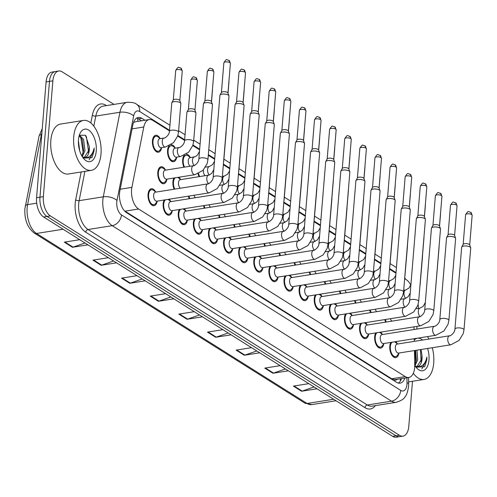 <?xml version="1.0" encoding="UTF-8"?>
<svg xmlns="http://www.w3.org/2000/svg" width="497" height="497" viewBox="0 0 497 497"><rect width="100%" height="100%" fill="white"/><g stroke="black" fill="none" stroke-linecap="round" stroke-linejoin="round"><path stroke-width="0.75" d="M176.665 157.412A8.592 4.541 -99 0 1 173.546 161.73A8.592 4.541 -99 0 1 167.564 150.33A8.592 4.541 -99 0 1 169.03 145.913M171.111 144.726A8.592 4.541 -99 0 1 175.155 147.895M183.921 167.216A8.592 4.541 -99 0 1 182.672 159.823A8.592 4.541 -99 0 1 184.138 155.406M186.22 154.219A8.592 4.541 -99 0 1 190.264 157.387M161.556 147.913A8.592 4.541 -99 0 1 158.437 152.231A8.592 4.541 -99 0 1 152.455 140.831A8.592 4.541 -99 0 1 155.741 135.259A8.592 4.541 -99 0 1 160.046 138.402M174.167 189.208A8.592 4.541 -99 0 1 172.919 181.815A8.592 4.541 -99 0 1 173.975 178.007M178.877 177.23A8.592 4.541 -99 0 1 180.51 179.38M166.911 179.398A8.592 4.541 -99 0 1 163.793 183.722A8.592 4.541 -99 0 1 157.81 172.322A8.592 4.541 -99 0 1 161.096 166.743A8.592 4.541 -99 0 1 165.402 169.887M172.273 210.89A8.592 4.541 -99 0 1 169.148 215.207A8.592 4.541 -99 0 1 163.165 203.807A8.592 4.541 -99 0 1 164.221 199.999M169.123 199.222A8.592 4.541 -99 0 1 170.757 201.372M187.381 220.382A8.592 4.541 -99 0 1 184.257 224.7A8.592 4.541 -99 0 1 178.274 213.3A8.592 4.541 -99 0 1 179.33 209.492M184.232 208.715A8.592 4.541 -99 0 1 185.866 210.865M202.49 229.875A8.592 4.541 -99 0 1 199.365 234.193A8.592 4.541 -99 0 1 193.383 222.793A8.592 4.541 -99 0 1 194.439 218.991M199.34 218.208A8.592 4.541 -99 0 1 200.974 220.357M217.599 239.368A8.592 4.541 -99 0 1 214.474 243.685A8.592 4.541 -99 0 1 208.492 232.285A8.592 4.541 -99 0 1 209.548 228.483M214.449 227.707A8.592 4.541 -99 0 1 216.083 229.856M232.708 248.867A8.592 4.541 -99 0 1 229.583 253.184A8.592 4.541 -99 0 1 223.6 241.784A8.592 4.541 -99 0 1 224.656 237.976M229.558 237.199A8.592 4.541 -99 0 1 231.192 239.349M247.817 258.359A8.592 4.541 -99 0 1 244.692 262.677A8.592 4.541 -99 0 1 238.709 251.277A8.592 4.541 -99 0 1 239.765 247.469M244.667 246.692A8.592 4.541 -99 0 1 246.301 248.842M262.925 267.852A8.592 4.541 -99 0 1 259.801 272.17A8.592 4.541 -99 0 1 253.818 260.77A8.592 4.541 -99 0 1 254.874 256.968M259.776 256.185A8.592 4.541 -99 0 1 261.41 258.334M278.034 277.345A8.592 4.541 -99 0 1 274.909 281.662A8.592 4.541 -99 0 1 268.927 270.262A8.592 4.541 -99 0 1 269.983 266.46M274.884 265.684A8.592 4.541 -99 0 1 276.518 267.833M293.143 286.837A8.592 4.541 -99 0 1 290.018 291.161A8.592 4.541 -99 0 1 284.035 279.761A8.592 4.541 -99 0 1 285.092 275.953M289.993 275.176A8.592 4.541 -99 0 1 291.627 277.326M308.252 296.336A8.592 4.541 -99 0 1 305.127 300.654A8.592 4.541 -99 0 1 299.144 289.254A8.592 4.541 -99 0 1 300.2 285.446M305.102 284.669A8.592 4.541 -99 0 1 306.736 286.819M323.361 305.829A8.592 4.541 -99 0 1 320.236 310.147A8.592 4.541 -99 0 1 314.253 298.747A8.592 4.541 -99 0 1 315.309 294.945M320.211 294.162A8.592 4.541 -99 0 1 321.845 296.311M338.469 315.322A8.592 4.541 -99 0 1 335.345 319.639A8.592 4.541 -99 0 1 329.362 308.239A8.592 4.541 -99 0 1 330.418 304.437M335.32 303.661A8.592 4.541 -99 0 1 336.954 305.81M353.578 324.814A8.592 4.541 -99 0 1 350.453 329.138A8.592 4.541 -99 0 1 344.471 317.738A8.592 4.541 -99 0 1 345.527 313.93M350.428 313.153A8.592 4.541 -99 0 1 352.062 315.303M368.687 334.313A8.592 4.541 -99 0 1 365.562 338.631A8.592 4.541 -99 0 1 359.579 327.231A8.592 4.541 -99 0 1 360.636 323.423M365.537 322.646A8.592 4.541 -99 0 1 367.171 324.796M383.796 343.806A8.592 4.541 -99 0 1 380.671 348.124A8.592 4.541 -99 0 1 374.688 336.724A8.592 4.541 -99 0 1 375.744 332.922M380.646 332.139A8.592 4.541 -99 0 1 382.286 334.288M398.905 353.299A8.592 4.541 -99 0 1 395.78 357.616A8.592 4.541 -99 0 1 389.797 346.216A8.592 4.541 -99 0 1 390.853 342.414M395.755 341.638A8.592 4.541 -99 0 1 397.395 343.787M157.164 201.391A8.592 4.541 -99 0 1 154.039 205.708A8.592 4.541 -99 0 1 148.056 194.308A8.592 4.541 -99 0 1 151.343 188.736A8.592 4.541 -99 0 1 155.648 191.879M169.477 130.885L152.803 120.411A15.165 8.014 81 0 0 149.268 119.56A15.165 8.014 81 0 0 143.788 127.015L131.898 187.369A15.165 8.014 81 0 0 131.568 189.742A15.165 8.014 81 0 0 138.595 209.007L405.303 376.608A15.165 8.014 81 0 0 408.845 377.465A15.165 8.014 81 0 0 414.728 365.096L414.455 350.559M408.845 377.465L395.283 379.615A15.165 8.014 -99 0 1 394.761 379.665L394.904 379.758A5.057 2.671 81 0 0 397.19 379.31M149.268 119.56L135.675 121.715L133.761 122.442M138.595 209.007L125.002 211.163L391.717 378.764L394.761 379.665M410.771 285.129A15.165 8.014 81 0 0 406.341 279.73L404.72 278.711M395.966 273.213L389.611 269.219M380.857 263.714L374.502 259.72M365.749 254.222L359.393 250.227M350.64 244.729L344.284 240.734M335.531 235.236L329.176 231.242M320.422 225.737L314.067 221.743M305.313 216.245L298.958 212.25M290.205 206.752L283.849 202.757M275.096 197.259L268.74 193.265M259.987 187.76L253.632 183.766M244.878 178.268L238.523 174.273M229.769 168.775L223.414 164.78M214.661 159.282L208.305 155.288M199.62 149.833L192.793 145.534M184.586 140.384L177.684 136.041M414.281 341.377L414.231 338.699M414.057 329.517L414.007 326.846M199.03 176.708A8.592 4.541 -99 0 1 198.079 173.745M189.276 198.701A8.592 4.541 -99 0 1 188.419 196.16M204.385 208.2A8.592 4.541 -99 0 1 203.528 205.652M219.494 217.692A8.592 4.541 -99 0 1 218.637 215.145M234.603 227.185A8.592 4.541 -99 0 1 233.745 224.638M249.711 236.678A8.592 4.541 -99 0 1 248.854 234.137M264.82 246.177A8.592 4.541 -99 0 1 263.963 243.629M279.929 255.669A8.592 4.541 -99 0 1 279.072 253.122M295.038 265.162A8.592 4.541 -99 0 1 294.181 262.615M310.147 274.655A8.592 4.541 -99 0 1 309.289 272.114M325.255 284.154A8.592 4.541 -99 0 1 324.398 281.606M340.364 293.646A8.592 4.541 -99 0 1 339.507 291.099M355.473 303.139A8.592 4.541 -99 0 1 354.616 300.592M370.582 312.632A8.592 4.541 -99 0 1 369.725 310.091M385.691 322.131A8.592 4.541 -99 0 1 384.833 319.583M412.504 381.274L408.801 426.296A15.165 8.014 -99 0 1 402.999 436.13L399.607 436.67A15.165 8.014 -99 0 1 396.066 435.813L46.979 216.456A15.165 8.014 -99 0 1 39.959 197.191L49.483 81.384A15.165 8.014 -99 0 1 55.285 71.549A15.165 8.014 -99 0 0 49.483 81.384L39.959 197.191A15.165 8.014 -99 0 0 46.979 216.456L396.066 435.813A15.165 8.014 -99 0 0 399.607 436.67L396.215 437.211A15.165 8.014 -99 0 1 392.673 436.354L43.593 216.99A15.165 8.014 -99 0 1 36.567 197.731L46.091 81.924A15.165 8.014 -99 0 1 51.893 72.09L58.677 71.015A15.165 8.014 -99 0 1 62.212 71.866L113.993 104.401M314.054 386.946L302.17 391.096A4.044 3.119 122.1 0 1 301.573 391.245L316.993 388.797M308.811 383.653L293.392 386.107L301.573 391.245M285.415 368.954L273.53 373.098A4.044 3.119 122.1 0 1 272.94 373.253L288.359 370.805M280.178 365.662L264.758 368.109L272.94 373.253M256.781 350.957L244.897 355.106A4.044 3.119 122.1 0 1 244.3 355.256L259.726 352.808M251.544 347.664L236.118 350.118L244.3 355.256M228.142 332.965L216.257 337.109A4.044 3.119 122.1 0 1 215.667 337.264L231.086 334.816M222.904 329.673L207.485 332.12L215.667 337.264M84.962 242.99L73.078 247.139A4.044 3.119 122.1 0 1 72.487 247.289L87.907 244.841M79.725 239.697L64.306 242.151L72.487 247.289M113.602 260.987L101.717 265.131A4.044 3.119 122.1 0 1 101.121 265.286L116.546 262.838M108.365 257.695L92.939 260.142L101.121 265.286M142.235 278.979L130.351 283.128A4.044 3.119 122.1 0 1 129.76 283.278L145.18 280.83M136.998 275.686L121.579 278.14L129.76 283.278M170.869 296.976L158.99 301.12A4.044 3.119 122.1 0 1 158.394 301.275L173.813 298.827M165.631 293.684L150.212 296.131L158.394 301.275M199.508 314.968L187.624 319.117A4.044 3.119 122.1 0 1 187.027 319.267L202.453 316.819M194.271 311.675L178.845 314.129L187.027 319.267M144.919 120.249L141.869 118.329A15.165 8.014 81 0 0 138.334 117.472A15.165 8.014 81 0 0 132.854 124.933L119.833 191.016A15.165 8.014 81 0 0 119.51 193.389A15.165 8.014 81 0 0 126.53 212.654L396.525 382.311A15.165 8.014 81 0 0 400.06 383.168A15.165 8.014 81 0 0 404.893 378.093M402.999 436.13A15.165 8.014 -99 0 1 399.458 435.279L50.371 215.915A15.165 8.014 -99 0 1 43.351 196.65L52.875 80.849A15.165 8.014 -99 0 1 58.677 71.015M417.014 326.367L416.79 329.082M418.107 304.456A15.165 8.014 -99 0 1 418.406 308.382M401.501 378.627A15.165 8.014 -99 0 1 398.308 383.088M136.694 118.093A15.165 8.014 -99 0 1 138.477 118.864L141.533 120.783M222.252 177.982L221.451 181.815L217.307 188.525L209.181 192.861L156.797 201.179A4.548 2.404 -99 0 1 153.629 195.141A4.548 2.404 -99 0 1 155.368 192.19L207.752 183.878C207.553 184.685 213.033 181.542 213.182 177.236A4.548 1.621 4.7 0 1 216.499 175.957A4.548 1.621 4.7 0 1 221.532 177A4.548 1.621 4.7 0 1 221.681 177.1A4.548 1.621 4.7 0 1 222.252 177.982L228.987 96.07A4.548 1.621 4.7 0 0 228.949 95.809A4.548 1.621 4.7 0 0 228.266 95.095A4.548 1.621 4.7 0 0 221.997 94.157A4.548 1.621 4.7 0 0 219.997 95.076A4.548 1.621 4.7 0 0 219.916 95.325L213.182 177.236M157.381 201.086L155.592 203.553A7.579 4.007 -99 0 1 153.884 204.714A7.579 4.007 -99 0 1 148.603 194.656A7.579 4.007 -99 0 1 151.504 189.736A7.579 4.007 -99 0 1 153.486 190.308L155.959 192.097M221.407 92.604A3.286 1.168 4.7 0 1 221.463 92.423A3.286 1.168 4.7 0 1 222.911 91.759A3.286 1.168 4.7 0 1 227.44 92.436A3.286 1.168 4.7 0 1 227.93 92.951L228.949 95.809M194.861 174.689L166.551 179.187A4.548 2.404 -99 0 1 163.383 173.155A4.548 2.404 -99 0 1 165.122 170.204L193.432 165.706C193.234 166.514 198.713 163.376 198.862 159.065A4.548 1.621 4.7 0 1 200.943 157.897A4.548 1.621 4.7 0 1 207.361 158.928A4.548 1.621 4.7 0 1 207.932 159.81L207.131 163.643L202.987 170.353L194.861 174.689A4.548 2.404 -99 0 1 193.954 174.522A4.548 2.404 -99 0 1 191.693 168.657A4.548 2.404 -99 0 1 193.432 165.706M198.862 159.065L203.397 103.892A4.548 1.621 4.7 0 1 203.478 103.643A4.548 1.621 4.7 0 1 205.478 102.724A4.548 1.621 4.7 0 1 212.43 104.376A4.548 1.621 4.7 0 1 212.468 104.637L207.932 159.81M167.135 179.094L165.346 181.56A7.579 4.007 -99 0 1 163.631 182.722A7.579 4.007 -99 0 1 158.357 172.664A7.579 4.007 -99 0 1 161.258 167.744A7.579 4.007 -99 0 1 163.24 168.315L165.712 170.111M204.888 101.171A3.286 1.168 4.7 0 1 204.944 100.99A3.286 1.168 4.7 0 1 206.392 100.326A3.286 1.168 4.7 0 1 210.921 101.003A3.286 1.168 4.7 0 1 211.411 101.525L212.43 104.376M165.433 147.031L161.19 147.702A4.548 2.404 -99 0 1 158.027 141.664A4.548 2.404 -99 0 1 159.767 138.719L164.004 138.042C163.805 138.849 169.284 135.712 169.434 131.401A4.548 1.621 4.7 0 1 171.515 130.233A4.548 1.621 4.7 0 1 177.926 131.27A4.548 1.621 4.7 0 1 178.504 132.146L177.702 135.979L173.559 142.689L165.433 147.031A4.548 2.404 -99 0 1 164.526 146.863A4.548 2.404 -99 0 1 162.264 140.993A4.548 2.404 -99 0 1 164.004 138.042M169.434 131.401L171.782 102.873A4.548 1.621 4.7 0 1 171.856 102.624A4.548 1.621 4.7 0 1 173.857 101.705A4.548 1.621 4.7 0 1 180.809 103.357A4.548 1.621 4.7 0 1 180.846 103.618L178.504 132.146M161.78 147.609L159.984 150.075A7.579 4.007 -99 0 1 158.276 151.237A7.579 4.007 -99 0 1 152.995 141.179A7.579 4.007 -99 0 1 155.896 136.259A7.579 4.007 -99 0 1 157.884 136.83L160.351 138.62M173.273 100.152A3.286 1.168 4.7 0 1 173.329 99.972A3.286 1.168 4.7 0 1 174.77 99.307A3.286 1.168 4.7 0 1 179.299 99.984A3.286 1.168 4.7 0 1 179.796 100.506L180.809 103.357M237.361 187.475L236.56 191.308L232.416 198.017L224.29 202.354L171.906 210.672A4.548 2.404 -99 0 1 168.738 204.64A4.548 2.404 -99 0 1 170.477 201.689L222.861 193.37C222.662 194.178 228.142 191.041 228.291 186.729A4.548 1.621 4.7 0 1 231.608 185.449A4.548 1.621 4.7 0 1 236.64 186.499A4.548 1.621 4.7 0 1 236.789 186.592A4.548 1.621 4.7 0 1 237.361 187.475L244.095 105.563A4.548 1.621 4.7 0 0 244.058 105.302A4.548 1.621 4.7 0 0 243.375 104.587A4.548 1.621 4.7 0 0 237.106 103.649A4.548 1.621 4.7 0 0 235.106 104.569A4.548 1.621 4.7 0 0 235.025 104.817L228.291 186.729M172.49 210.579L170.701 213.045A7.579 4.007 -99 0 1 168.992 214.207A7.579 4.007 -99 0 1 163.712 204.149A7.579 4.007 -99 0 1 165.426 199.806M236.516 102.096A3.286 1.168 4.7 0 1 236.572 101.916A3.286 1.168 4.7 0 1 238.02 101.251A3.286 1.168 4.7 0 1 242.548 101.928A3.286 1.168 4.7 0 1 243.039 102.45L244.058 105.302M167.918 199.415A7.579 4.007 -99 0 1 168.595 199.8L171.067 201.596M252.47 196.967L251.668 200.8L247.525 207.51L239.399 211.852L187.015 220.165A4.548 2.404 -99 0 1 183.847 214.132A4.548 2.404 -99 0 1 185.586 211.182L237.97 202.863C237.771 203.671 243.25 200.533 243.4 196.222A4.548 1.621 4.7 0 1 246.717 194.942A4.548 1.621 4.7 0 1 251.749 195.992A4.548 1.621 4.7 0 1 251.898 196.091A4.548 1.621 4.7 0 1 252.47 196.967L259.204 115.062A4.548 1.621 4.7 0 0 259.167 114.801A4.548 1.621 4.7 0 0 258.483 114.08A4.548 1.621 4.7 0 0 252.215 113.142A4.548 1.621 4.7 0 0 250.215 114.061A4.548 1.621 4.7 0 0 250.134 114.316L243.4 196.222M187.599 220.072L185.81 222.544A7.579 4.007 -99 0 1 184.101 223.7A7.579 4.007 -99 0 1 178.821 213.642A7.579 4.007 -99 0 1 180.535 209.305M251.625 111.595A3.286 1.168 4.7 0 1 251.681 111.409A3.286 1.168 4.7 0 1 253.128 110.75A3.286 1.168 4.7 0 1 257.657 111.427A3.286 1.168 4.7 0 1 258.148 111.943L259.167 114.801M183.026 208.908A7.579 4.007 -99 0 1 183.704 209.299L186.176 211.088M267.579 206.466L266.777 210.293L262.633 217.003L254.507 221.345L202.124 229.664A4.548 2.404 -99 0 1 198.955 223.625A4.548 2.404 -99 0 1 200.695 220.674L253.079 212.356C252.88 213.163 258.359 210.026 258.508 205.721A4.548 1.621 4.7 0 1 261.826 204.441A4.548 1.621 4.7 0 1 266.858 205.485A4.548 1.621 4.7 0 1 267.007 205.584A4.548 1.621 4.7 0 1 267.579 206.466L274.313 124.554A4.548 1.621 4.7 0 0 274.276 124.293A4.548 1.621 4.7 0 0 273.592 123.573A4.548 1.621 4.7 0 0 267.324 122.641A4.548 1.621 4.7 0 0 265.323 123.554A4.548 1.621 4.7 0 0 265.243 123.809L258.508 205.721M202.708 229.571L200.918 232.037A7.579 4.007 -99 0 1 199.21 233.192A7.579 4.007 -99 0 1 193.929 223.134A7.579 4.007 -99 0 1 195.644 218.798M266.734 121.088A3.286 1.168 4.7 0 1 266.79 120.908A3.286 1.168 4.7 0 1 268.237 120.243A3.286 1.168 4.7 0 1 272.766 120.92A3.286 1.168 4.7 0 1 273.257 121.436L274.276 124.293M198.135 218.4A7.579 4.007 -99 0 1 198.812 218.792L201.285 220.581M282.687 215.959L281.886 219.792L277.742 226.502L269.616 230.838L217.232 239.156A4.548 2.404 -99 0 1 214.064 233.118A4.548 2.404 -99 0 1 215.804 230.167L268.187 221.855C267.989 222.662 273.468 219.519 273.617 215.213A4.548 1.621 4.7 0 1 276.935 213.934A4.548 1.621 4.7 0 1 281.967 214.977A4.548 1.621 4.7 0 1 282.116 215.077A4.548 1.621 4.7 0 1 282.687 215.959L289.422 134.047A4.548 1.621 4.7 0 0 289.384 133.786A4.548 1.621 4.7 0 0 288.701 133.072A4.548 1.621 4.7 0 0 282.433 132.134A4.548 1.621 4.7 0 0 280.432 133.053A4.548 1.621 4.7 0 0 280.351 133.302L273.617 215.213M217.816 239.063L216.027 241.53A7.579 4.007 -99 0 1 214.319 242.691A7.579 4.007 -99 0 1 209.038 232.633A7.579 4.007 -99 0 1 210.753 228.291M281.842 130.581A3.286 1.168 4.7 0 1 281.898 130.4A3.286 1.168 4.7 0 1 283.346 129.736A3.286 1.168 4.7 0 1 287.875 130.413A3.286 1.168 4.7 0 1 288.366 130.928L289.384 133.786M213.244 227.893A7.579 4.007 -99 0 1 213.921 228.285L216.394 230.074M180.33 188.233A4.548 2.404 -99 0 1 178.491 182.647A4.548 2.404 -99 0 1 180.231 179.697L209.212 175.031L211.741 173.335L213.816 169.539M174.77 189.115A7.579 4.007 -99 0 1 173.465 182.157A7.579 4.007 -99 0 1 175.18 177.814M227.539 113.875L227.527 113.832A4.548 1.621 4.7 0 1 227.539 113.875A4.548 1.621 4.7 0 1 227.576 114.136L222.842 170.819M177.671 177.423A7.579 4.007 -99 0 1 178.348 177.814L180.821 179.603M195.439 197.725A4.548 2.404 -99 0 1 193.967 195.278M189.879 198.607A7.579 4.007 -99 0 1 188.953 196.073M242.648 123.368L242.635 123.331A4.548 1.621 4.7 0 1 242.648 123.368A4.548 1.621 4.7 0 1 242.685 123.629L237.951 180.312M210.548 207.218A4.548 2.404 -99 0 1 209.075 204.77M204.988 208.1A7.579 4.007 -99 0 1 204.062 205.565M257.757 132.861L257.744 132.823A4.548 1.621 4.7 0 1 257.757 132.861A4.548 1.621 4.7 0 1 257.794 133.121L253.06 189.804M180.541 156.524L176.298 157.195A4.548 2.404 -99 0 1 173.136 151.163A4.548 2.404 -99 0 1 174.876 148.212L179.113 147.534C178.914 148.342 184.393 145.205 184.542 140.899A4.548 1.621 4.7 0 1 186.623 139.725A4.548 1.621 4.7 0 1 193.035 140.763A4.548 1.621 4.7 0 1 193.613 141.645L192.811 145.472L188.667 152.181L180.541 156.524A4.548 2.404 -99 0 1 179.634 156.356A4.548 2.404 -99 0 1 177.373 150.485A4.548 2.404 -99 0 1 179.113 147.534M184.542 140.899L186.891 112.372A4.548 1.621 4.7 0 1 186.965 112.117A4.548 1.621 4.7 0 1 188.966 111.198A4.548 1.621 4.7 0 1 195.917 112.856A4.548 1.621 4.7 0 1 195.955 113.117L193.613 141.645M176.889 157.102L175.093 159.568A7.579 4.007 -99 0 1 173.385 160.73A7.579 4.007 -99 0 1 168.104 150.672A7.579 4.007 -99 0 1 171.005 145.751A7.579 4.007 -99 0 1 172.993 146.323L175.46 148.118M188.382 109.651A3.286 1.168 4.7 0 1 188.438 109.464A3.286 1.168 4.7 0 1 189.879 108.806A3.286 1.168 4.7 0 1 194.408 109.483A3.286 1.168 4.7 0 1 194.905 109.999L195.917 112.856M190.078 166.24A4.548 2.404 -99 0 1 188.245 160.655A4.548 2.404 -99 0 1 189.984 157.704L195.47 156.623L197.421 155.163L199.496 151.368M184.524 167.122A7.579 4.007 -99 0 1 183.213 160.164A7.579 4.007 -99 0 1 186.114 155.25A7.579 4.007 -99 0 1 188.102 155.822L190.568 157.611M211.014 122.312A4.548 1.621 4.7 0 1 211.026 122.349A4.548 1.621 4.7 0 1 211.063 122.61L208.523 152.647M205.186 175.733A4.548 2.404 -99 0 1 203.354 170.148A4.548 2.404 -99 0 1 203.372 169.955M199.632 176.615A7.579 4.007 -99 0 1 198.576 173.521M226.135 131.842L226.123 131.804A4.548 1.621 4.7 0 1 226.135 131.842A4.548 1.621 4.7 0 1 226.172 132.103L223.631 162.146M241.244 141.334L241.231 141.297A4.548 1.621 4.7 0 1 241.244 141.334A4.548 1.621 4.7 0 1 241.281 141.595L238.74 171.639M256.34 150.796A4.548 1.621 4.7 0 1 256.353 150.833A4.548 1.621 4.7 0 1 256.39 151.094L253.849 181.132M271.461 160.326L271.449 160.282A4.548 1.621 4.7 0 1 271.461 160.326A4.548 1.621 4.7 0 1 271.499 160.587L268.958 190.624M286.57 169.819L286.558 169.781A4.548 1.621 4.7 0 1 286.57 169.819A4.548 1.621 4.7 0 1 286.607 170.08L284.067 200.117M301.679 179.311L301.667 179.274A4.548 1.621 4.7 0 1 301.679 179.311A4.548 1.621 4.7 0 1 301.716 179.572L299.175 209.616M316.788 188.81L316.775 188.767A4.548 1.621 4.7 0 1 316.788 188.81A4.548 1.621 4.7 0 1 316.825 189.071L314.284 219.109M331.897 198.303L331.884 198.26A4.548 1.621 4.7 0 1 331.897 198.303A4.548 1.621 4.7 0 1 331.934 198.564L329.393 228.601M347.005 207.796L346.993 207.758A4.548 1.621 4.7 0 1 347.005 207.796A4.548 1.621 4.7 0 1 347.043 208.057L344.502 238.094M362.114 217.288L362.102 217.251A4.548 1.621 4.7 0 1 362.114 217.288A4.548 1.621 4.7 0 1 362.151 217.549L359.611 247.593M377.223 226.787L377.211 226.744A4.548 1.621 4.7 0 1 377.223 226.787A4.548 1.621 4.7 0 1 377.26 227.048L374.719 257.086M392.332 236.28L392.319 236.237A4.548 1.621 4.7 0 1 392.332 236.28A4.548 1.621 4.7 0 1 392.369 236.541L389.828 266.578M407.441 245.773L407.428 245.735A4.548 1.621 4.7 0 1 407.441 245.773A4.548 1.621 4.7 0 1 407.478 246.034L404.937 276.071M422.549 255.265L422.537 255.228A4.548 1.621 4.7 0 1 422.549 255.265A4.548 1.621 4.7 0 1 422.587 255.526L420.046 285.57M100.997 153.971A25.272 13.357 -99 0 1 91.324 170.359A25.272 13.357 -99 0 1 73.724 136.83A25.272 13.357 -99 0 1 83.397 120.436A25.272 13.357 -99 0 1 100.997 153.971M91.324 170.359L68.437 173.993A25.272 13.357 -99 0 1 50.837 140.465A25.272 13.357 -99 0 1 60.51 124.07L83.397 120.436M81.819 155.89L83.639 150.846L82.21 139.545L79.172 135.768M82.316 156.723L84.987 150.628L83.558 139.334L79.39 135.184M79.694 150.833L78.408 140.719M84.328 157.394L89.025 149.988L89.255 146.429L85.484 135.259L79.309 135.29M89.255 146.429A11.425 6.039 -99 0 1 89.286 149.945A11.425 6.039 -99 0 1 84.912 157.356A11.425 6.039 -99 0 1 84.105 157.381L82.49 156.996M78.47 139.812A16.482 8.71 -99 0 1 79.986 133.507A16.482 8.71 -99 0 1 90.64 131.755A16.482 8.71 -99 0 1 96.25 150.989A16.482 8.71 -99 0 1 84.03 158.99A16.482 8.71 -99 0 1 78.47 139.812M83.285 158.102L91.995 157.667L94.076 150.659L94.15 148.025L93.492 150.572C91.566 155.983 88.435 158.257 84.105 157.381M82.968 153.548L83.161 152.393L80.725 137.129M88.354 152.697L88.541 151.542L86.41 136.855L85.608 135.395M89.162 159.798L93.927 150.684L94.15 148.025M432.291 347.726A25.272 13.357 -99 0 1 433.719 363.046A25.272 13.357 -99 0 1 424.047 379.441A25.272 13.357 -99 0 1 413.318 373.284M414.715 364.686L416.362 359.921L415.622 350.373M415.038 365.804L417.71 359.71L416.971 350.161M417.051 366.475L421.748 359.07L421.978 355.51L421.021 349.515M421.978 355.51A11.425 6.039 -99 0 1 422.009 359.027A11.425 6.039 -99 0 1 417.635 366.438A11.425 6.039 -99 0 1 416.828 366.463L415.212 366.072M414.256 340.122A16.482 8.71 -99 0 1 422.574 340.06M427.575 348.478A16.482 8.71 -99 0 1 428.973 360.064A16.482 8.71 -99 0 1 416.753 368.066A16.482 8.71 -99 0 1 414.728 365.295M416.008 367.184L424.718 366.743L426.799 359.741L426.873 357.101L426.215 359.654C424.283 365.065 421.158 367.333 416.828 366.463M427.488 336.599A25.272 13.357 -99 0 1 428.942 339.047M415.691 362.63L415.125 350.453M421.077 361.773L420.505 349.596M421.878 368.88L426.65 359.766L426.873 357.101M297.796 225.452L296.995 229.285L292.851 235.994L284.725 240.331L232.341 248.649A4.548 2.404 -99 0 1 229.173 242.617A4.548 2.404 -99 0 1 230.912 239.666L283.296 231.347C283.097 232.155 288.577 229.018 288.726 224.706A4.548 1.621 4.7 0 1 292.043 223.426A4.548 1.621 4.7 0 1 297.076 224.476A4.548 1.621 4.7 0 1 297.225 224.569A4.548 1.621 4.7 0 1 297.796 225.452L304.531 143.54A4.548 1.621 4.7 0 0 304.493 143.279A4.548 1.621 4.7 0 0 303.81 142.564A4.548 1.621 4.7 0 0 297.541 141.626A4.548 1.621 4.7 0 0 295.541 142.546A4.548 1.621 4.7 0 0 295.46 142.794L288.726 224.706M232.925 248.556L231.136 251.022A7.579 4.007 -99 0 1 229.428 252.184A7.579 4.007 -99 0 1 224.147 242.126A7.579 4.007 -99 0 1 225.862 237.783M296.951 140.073A3.286 1.168 4.7 0 1 297.007 139.893A3.286 1.168 4.7 0 1 298.455 139.228A3.286 1.168 4.7 0 1 302.984 139.905A3.286 1.168 4.7 0 1 303.474 140.427L304.493 143.279M228.353 237.392A7.579 4.007 -99 0 1 229.03 237.777L231.503 239.573M312.905 234.944L312.104 238.777L307.96 245.487L299.834 249.829L247.45 258.142A4.548 2.404 -99 0 1 244.282 252.109A4.548 2.404 -99 0 1 246.021 249.159L298.405 240.84C298.206 241.648 303.686 238.51 303.835 234.199A4.548 1.621 4.7 0 1 307.152 232.919A4.548 1.621 4.7 0 1 312.184 233.969A4.548 1.621 4.7 0 1 312.333 234.068A4.548 1.621 4.7 0 1 312.905 234.944L319.639 153.039A4.548 1.621 4.7 0 0 319.602 152.778A4.548 1.621 4.7 0 0 318.919 152.057A4.548 1.621 4.7 0 0 312.65 151.119A4.548 1.621 4.7 0 0 310.65 152.039A4.548 1.621 4.7 0 0 310.569 152.293L303.835 234.199M248.034 258.049L246.245 260.521A7.579 4.007 -99 0 1 244.536 261.677A7.579 4.007 -99 0 1 239.256 251.619A7.579 4.007 -99 0 1 240.97 247.282M312.06 149.572A3.286 1.168 4.7 0 1 312.116 149.386A3.286 1.168 4.7 0 1 313.564 148.727A3.286 1.168 4.7 0 1 318.092 149.404A3.286 1.168 4.7 0 1 318.583 149.92L319.602 152.778M243.462 246.885A7.579 4.007 -99 0 1 244.139 247.276L246.611 249.065M328.014 244.443L327.212 248.27L323.069 254.98L314.943 259.322L262.559 267.641A4.548 2.404 -99 0 1 259.391 261.602A4.548 2.404 -99 0 1 261.13 258.651L313.514 250.333C313.315 251.14 318.794 248.003 318.944 243.698A4.548 1.621 4.7 0 1 322.261 242.418A4.548 1.621 4.7 0 1 327.293 243.462A4.548 1.621 4.7 0 1 327.442 243.561A4.548 1.621 4.7 0 1 328.014 244.443L334.748 162.531A4.548 1.621 4.7 0 0 334.711 162.27A4.548 1.621 4.7 0 0 334.027 161.55A4.548 1.621 4.7 0 0 327.759 160.618A4.548 1.621 4.7 0 0 325.759 161.531A4.548 1.621 4.7 0 0 325.678 161.786L318.944 243.698M263.143 267.548L261.354 270.014A7.579 4.007 -99 0 1 259.645 271.169A7.579 4.007 -99 0 1 254.365 261.111A7.579 4.007 -99 0 1 256.079 256.775M327.169 159.065A3.286 1.168 4.7 0 1 327.231 158.885A3.286 1.168 4.7 0 1 328.672 158.22A3.286 1.168 4.7 0 1 333.201 158.897A3.286 1.168 4.7 0 1 333.692 159.413L334.711 162.27M258.57 256.377A7.579 4.007 -99 0 1 259.248 256.769L261.72 258.558M225.657 216.711A4.548 2.404 -99 0 1 224.184 214.263M220.096 217.593A7.579 4.007 -99 0 1 219.171 215.064M272.865 142.353L272.853 142.316A4.548 1.621 4.7 0 1 272.865 142.353A4.548 1.621 4.7 0 1 272.903 142.614L268.169 199.303M240.765 226.21A4.548 2.404 -99 0 1 239.293 223.762M235.205 227.092A7.579 4.007 -99 0 1 234.28 224.557M287.974 151.852L287.962 151.809A4.548 1.621 4.7 0 1 287.974 151.852A4.548 1.621 4.7 0 1 288.012 152.113L283.278 208.796M255.874 235.702A4.548 2.404 -99 0 1 254.402 233.255M250.314 236.584A7.579 4.007 -99 0 1 249.388 234.05M303.083 161.345L303.071 161.301A4.548 1.621 4.7 0 1 303.083 161.345A4.548 1.621 4.7 0 1 303.12 161.606L298.386 218.289M343.123 253.936L342.321 257.769L338.177 264.479L330.051 268.815L277.668 277.133A4.548 2.404 -99 0 1 274.499 271.095A4.548 2.404 -99 0 1 276.239 268.144L328.623 259.832C328.424 260.639 333.903 257.496 334.052 253.19A4.548 1.621 4.7 0 1 337.37 251.911A4.548 1.621 4.7 0 1 342.402 252.954A4.548 1.621 4.7 0 1 342.551 253.054A4.548 1.621 4.7 0 1 343.123 253.936L349.857 172.024A4.548 1.621 4.7 0 0 349.82 171.763A4.548 1.621 4.7 0 0 349.136 171.049A4.548 1.621 4.7 0 0 342.868 170.111A4.548 1.621 4.7 0 0 340.867 171.03A4.548 1.621 4.7 0 0 340.787 171.279L334.052 253.19M278.258 277.04L276.462 279.507A7.579 4.007 -99 0 1 274.754 280.668A7.579 4.007 -99 0 1 269.473 270.61A7.579 4.007 -99 0 1 271.188 266.268M342.278 168.558A3.286 1.168 4.7 0 1 342.34 168.377A3.286 1.168 4.7 0 1 343.781 167.713A3.286 1.168 4.7 0 1 348.31 168.39A3.286 1.168 4.7 0 1 348.801 168.905L349.82 171.763M273.679 265.87A7.579 4.007 -99 0 1 274.356 266.262L276.829 268.051M358.231 263.429L357.43 267.262L353.286 273.971L345.16 278.308L292.776 286.626A4.548 2.404 -99 0 1 289.608 280.594A4.548 2.404 -99 0 1 291.348 277.643L343.731 269.324C343.533 270.132 349.012 266.995 349.161 262.683A4.548 1.621 4.7 0 1 352.479 261.403A4.548 1.621 4.7 0 1 357.511 262.453A4.548 1.621 4.7 0 1 357.66 262.546A4.548 1.621 4.7 0 1 358.231 263.429L364.966 181.517A4.548 1.621 4.7 0 0 364.928 181.256A4.548 1.621 4.7 0 0 364.245 180.541A4.548 1.621 4.7 0 0 357.977 179.603A4.548 1.621 4.7 0 0 355.976 180.523A4.548 1.621 4.7 0 0 355.895 180.771L349.161 262.683M293.367 286.533L291.571 288.999A7.579 4.007 -99 0 1 289.863 290.161A7.579 4.007 -99 0 1 284.582 280.103A7.579 4.007 -99 0 1 286.297 275.76M357.386 178.05A3.286 1.168 4.7 0 1 357.449 177.87A3.286 1.168 4.7 0 1 358.89 177.205A3.286 1.168 4.7 0 1 363.419 177.883A3.286 1.168 4.7 0 1 363.91 178.404L364.928 181.256M288.788 275.369A7.579 4.007 -99 0 1 289.465 275.754L291.938 277.55M373.34 272.921L372.539 276.754L368.395 283.464L360.269 287.806L307.885 296.119A4.548 2.404 -99 0 1 304.717 290.086A4.548 2.404 -99 0 1 306.456 287.136L358.84 278.817C358.641 279.625 364.121 276.487 364.27 272.176A4.548 1.621 4.7 0 1 367.594 270.896A4.548 1.621 4.7 0 1 372.62 271.946A4.548 1.621 4.7 0 1 372.769 272.045A4.548 1.621 4.7 0 1 373.34 272.921L380.075 191.016A4.548 1.621 4.7 0 0 380.037 190.755A4.548 1.621 4.7 0 0 379.354 190.034A4.548 1.621 4.7 0 0 373.085 189.096A4.548 1.621 4.7 0 0 371.085 190.016A4.548 1.621 4.7 0 0 371.004 190.27L364.27 272.176M308.475 296.026L306.68 298.498A7.579 4.007 -99 0 1 304.972 299.654A7.579 4.007 -99 0 1 299.691 289.596A7.579 4.007 -99 0 1 301.406 285.259M372.495 187.549A3.286 1.168 4.7 0 1 372.557 187.363A3.286 1.168 4.7 0 1 373.999 186.704A3.286 1.168 4.7 0 1 378.528 187.375A3.286 1.168 4.7 0 1 379.018 187.897L380.037 190.755M303.897 284.862A7.579 4.007 -99 0 1 304.574 285.253L307.047 287.042M388.449 282.42L387.648 286.247L383.504 292.957L375.378 297.299L322.994 305.618A4.548 2.404 -99 0 1 319.826 299.579A4.548 2.404 -99 0 1 321.565 296.628L373.949 288.31C373.75 289.117 379.23 285.98 379.379 281.675A4.548 1.621 4.7 0 1 382.702 280.395A4.548 1.621 4.7 0 1 387.728 281.439A4.548 1.621 4.7 0 1 387.877 281.538A4.548 1.621 4.7 0 1 388.449 282.42L395.183 200.508A4.548 1.621 4.7 0 0 395.146 200.248A4.548 1.621 4.7 0 0 394.463 199.527A4.548 1.621 4.7 0 0 388.194 198.595A4.548 1.621 4.7 0 0 386.194 199.508A4.548 1.621 4.7 0 0 386.113 199.763L379.379 281.675M323.584 305.525L321.789 307.991A7.579 4.007 -99 0 1 320.08 309.146A7.579 4.007 -99 0 1 314.8 299.088A7.579 4.007 -99 0 1 316.514 294.752M387.604 197.042A3.286 1.168 4.7 0 1 387.666 196.862A3.286 1.168 4.7 0 1 389.108 196.197A3.286 1.168 4.7 0 1 393.636 196.874A3.286 1.168 4.7 0 1 394.127 197.39L395.146 200.248M319.006 294.354A7.579 4.007 -99 0 1 319.683 294.746L322.155 296.535M403.558 291.913L402.756 295.746L398.613 302.456L390.487 306.792L338.103 315.11A4.548 2.404 -99 0 1 334.935 309.072A4.548 2.404 -99 0 1 336.674 306.121L389.058 297.809C388.859 298.616 394.338 295.473 394.488 291.167A4.548 1.621 4.7 0 1 397.811 289.888A4.548 1.621 4.7 0 1 402.837 290.931A4.548 1.621 4.7 0 1 402.986 291.031A4.548 1.621 4.7 0 1 403.558 291.913L410.292 210.001A4.548 1.621 4.7 0 0 410.255 209.74A4.548 1.621 4.7 0 0 409.571 209.026A4.548 1.621 4.7 0 0 403.303 208.088A4.548 1.621 4.7 0 0 401.303 209.007A4.548 1.621 4.7 0 0 401.222 209.256L394.488 291.167M338.693 315.017L336.898 317.484A7.579 4.007 -99 0 1 335.189 318.645A7.579 4.007 -99 0 1 329.909 308.587A7.579 4.007 -99 0 1 331.623 304.245M402.713 206.535A3.286 1.168 4.7 0 1 402.775 206.354A3.286 1.168 4.7 0 1 404.216 205.69A3.286 1.168 4.7 0 1 408.745 206.367A3.286 1.168 4.7 0 1 409.236 206.882L410.255 209.74M334.114 303.847A7.579 4.007 -99 0 1 334.792 304.239L337.264 306.028M270.983 245.195A4.548 2.404 -99 0 1 269.511 242.747M265.423 246.077A7.579 4.007 -99 0 1 264.497 243.542M318.192 170.838L318.179 170.8A4.548 1.621 4.7 0 1 318.192 170.838A4.548 1.621 4.7 0 1 318.229 171.098L313.495 227.781M286.092 254.688A4.548 2.404 -99 0 1 284.619 252.24M280.532 255.57A7.579 4.007 -99 0 1 279.606 253.041M333.301 180.33L333.288 180.293A4.548 1.621 4.7 0 1 333.301 180.33A4.548 1.621 4.7 0 1 333.338 180.591L328.604 237.28M301.201 264.187A4.548 2.404 -99 0 1 299.728 261.739M295.64 265.069A7.579 4.007 -99 0 1 294.715 262.534M348.409 189.829L348.397 189.786A4.548 1.621 4.7 0 1 348.409 189.829A4.548 1.621 4.7 0 1 348.447 190.09L343.713 246.773M316.309 273.679A4.548 2.404 -99 0 1 314.837 271.232M310.749 274.561A7.579 4.007 -99 0 1 309.824 272.027M363.506 199.285A4.548 1.621 4.7 0 1 363.518 199.322A4.548 1.621 4.7 0 1 363.555 199.583L358.822 256.266M331.418 283.172A4.548 2.404 -99 0 1 329.946 280.724M325.858 284.054A7.579 4.007 -99 0 1 324.932 281.519M378.627 208.815L378.615 208.777A4.548 1.621 4.7 0 1 378.627 208.815A4.548 1.621 4.7 0 1 378.664 209.075L373.93 265.758M418.667 301.406L417.865 305.239L413.721 311.948L405.595 316.285L353.212 324.603A4.548 2.404 -99 0 1 350.043 318.571A4.548 2.404 -99 0 1 351.783 315.62L404.167 307.301C403.968 308.109 409.447 304.972 409.596 300.66A4.548 1.621 4.7 0 1 412.92 299.38A4.548 1.621 4.7 0 1 417.946 300.43A4.548 1.621 4.7 0 1 418.095 300.523A4.548 1.621 4.7 0 1 418.667 301.406L425.401 219.494A4.548 1.621 4.7 0 0 425.364 219.233A4.548 1.621 4.7 0 0 424.68 218.518A4.548 1.621 4.7 0 0 418.412 217.58A4.548 1.621 4.7 0 0 416.411 218.5A4.548 1.621 4.7 0 0 416.331 218.748L409.596 300.66M353.802 324.51L352.006 326.976A7.579 4.007 -99 0 1 350.298 328.138A7.579 4.007 -99 0 1 345.017 318.08A7.579 4.007 -99 0 1 346.732 313.737M417.822 216.027A3.286 1.168 4.7 0 1 417.884 215.847A3.286 1.168 4.7 0 1 419.325 215.182A3.286 1.168 4.7 0 1 423.854 215.86A3.286 1.168 4.7 0 1 424.345 216.381L425.364 219.233M349.223 313.346A7.579 4.007 -99 0 1 349.9 313.731L352.373 315.527M433.775 310.898L432.974 314.731L428.83 321.441L420.704 325.783L368.32 334.096A4.548 2.404 -99 0 1 365.152 328.063A4.548 2.404 -99 0 1 366.892 325.113L419.275 316.794C419.077 317.602 424.556 314.464 424.705 310.153A4.548 1.621 4.7 0 1 428.029 308.873A4.548 1.621 4.7 0 1 433.055 309.923A4.548 1.621 4.7 0 1 433.204 310.022A4.548 1.621 4.7 0 1 433.775 310.898L440.51 228.993A4.548 1.621 4.7 0 0 440.472 228.732A4.548 1.621 4.7 0 0 439.789 228.011A4.548 1.621 4.7 0 0 433.521 227.073A4.548 1.621 4.7 0 0 431.52 227.993A4.548 1.621 4.7 0 0 431.439 228.247L424.705 310.153M368.911 334.003L367.115 336.475A7.579 4.007 -99 0 1 365.407 337.631A7.579 4.007 -99 0 1 360.126 327.573A7.579 4.007 -99 0 1 361.841 323.236M432.93 225.526A3.286 1.168 4.7 0 1 432.993 225.34A3.286 1.168 4.7 0 1 434.434 224.681A3.286 1.168 4.7 0 1 438.963 225.352A3.286 1.168 4.7 0 1 439.454 225.874L440.472 228.732M364.332 322.839A7.579 4.007 -99 0 1 365.009 323.23L367.482 325.019M448.884 320.397L448.083 324.224L443.939 330.934L435.813 335.276L383.429 343.595A4.548 2.404 -99 0 1 380.261 337.556A4.548 2.404 -99 0 1 382 334.605L434.384 326.287C434.185 327.094 439.665 323.957 439.814 319.652A4.548 1.621 4.7 0 1 443.138 318.372A4.548 1.621 4.7 0 1 448.164 319.416A4.548 1.621 4.7 0 1 448.313 319.515A4.548 1.621 4.7 0 1 448.884 320.397L455.619 238.485A4.548 1.621 4.7 0 0 455.581 238.225A4.548 1.621 4.7 0 0 454.898 237.504A4.548 1.621 4.7 0 0 448.629 236.572A4.548 1.621 4.7 0 0 446.629 237.485A4.548 1.621 4.7 0 0 446.548 237.74L439.814 319.652M384.019 343.502L382.224 345.968A7.579 4.007 -99 0 1 380.516 347.123A7.579 4.007 -99 0 1 375.235 337.065A7.579 4.007 -99 0 1 376.95 332.729M448.039 235.019A3.286 1.168 4.7 0 1 448.101 234.839A3.286 1.168 4.7 0 1 449.543 234.174A3.286 1.168 4.7 0 1 454.072 234.851A3.286 1.168 4.7 0 1 454.562 235.367L455.581 238.225M379.441 332.331A7.579 4.007 -99 0 1 380.118 332.723L382.591 334.512M463.993 329.89L463.192 333.723L459.048 340.433L450.922 344.769L398.538 353.087A4.548 2.404 -99 0 1 395.37 347.049A4.548 2.404 -99 0 1 397.109 344.098L449.493 335.786C449.294 336.593 454.774 333.45 454.923 329.144A4.548 1.621 4.7 0 1 458.246 327.865A4.548 1.621 4.7 0 1 463.272 328.908A4.548 1.621 4.7 0 1 463.421 329.008A4.548 1.621 4.7 0 1 463.993 329.89L470.727 247.978A4.548 1.621 4.7 0 0 470.69 247.717A4.548 1.621 4.7 0 0 470.007 247.003A4.548 1.621 4.7 0 0 463.738 246.065A4.548 1.621 4.7 0 0 461.738 246.984A4.548 1.621 4.7 0 0 461.657 247.233L454.923 329.144M399.128 352.994L397.333 355.461A7.579 4.007 -99 0 1 395.624 356.622A7.579 4.007 -99 0 1 390.344 346.564A7.579 4.007 -99 0 1 392.058 342.222M463.148 244.512A3.286 1.168 4.7 0 1 463.21 244.331A3.286 1.168 4.7 0 1 464.652 243.667A3.286 1.168 4.7 0 1 469.18 244.344A3.286 1.168 4.7 0 1 469.671 244.859L470.69 247.717M394.55 341.824A7.579 4.007 -99 0 1 395.227 342.216L397.699 344.005M346.527 292.665A4.548 2.404 -99 0 1 345.055 290.217M340.967 293.547A7.579 4.007 -99 0 1 340.041 291.012M393.736 218.307L393.723 218.27A4.548 1.621 4.7 0 1 393.736 218.307A4.548 1.621 4.7 0 1 393.773 218.568L389.039 275.257M361.636 302.164A4.548 2.404 -99 0 1 360.163 299.716M356.076 303.046A7.579 4.007 -99 0 1 355.15 300.511M408.832 227.769A4.548 1.621 4.7 0 1 408.845 227.806A4.548 1.621 4.7 0 1 408.882 228.067L404.148 284.75M376.745 311.656A4.548 2.404 -99 0 1 375.272 309.209M371.184 312.538A7.579 4.007 -99 0 1 370.259 310.004M423.953 237.299L423.941 237.255A4.548 1.621 4.7 0 1 423.953 237.299A4.548 1.621 4.7 0 1 423.991 237.56L419.257 294.243M391.853 321.149A4.548 2.404 -99 0 1 390.381 318.701M386.293 322.031A7.579 4.007 -99 0 1 385.368 319.496M439.062 246.792L439.05 246.754A4.548 1.621 4.7 0 1 439.062 246.792A4.548 1.621 4.7 0 1 439.099 247.052L434.366 303.735M120.187 189.227L131.898 187.369M137.545 118.379A15.165 11.686 122.1 0 1 137.868 121.367M394.904 379.758A15.165 11.686 122.1 0 1 394.724 381.18M132.078 128.878L143.788 127.015M391.717 378.764L405.303 376.608M41.947 132.339A20.222 10.685 81 0 0 41.394 134.569L27.596 204.615A20.222 10.685 81 0 0 27.161 207.777A20.222 10.685 81 0 0 36.523 233.466A5.057 3.895 122.1 0 1 34.218 233.037C27.552 227.812 24.434 219.823 24.85 209.082L39.052 136.097L42.251 128.605M25.254 206.143A5.057 2.448 -168.9 0 1 27.596 204.615L36.703 203.167M41.767 134.513L41.394 134.569A5.057 2.448 -168.9 0 0 39.052 136.097M63.088 229.247L36.523 233.466L307.065 403.471A20.222 10.685 81 0 0 311.781 404.608L304.76 403.042A5.057 3.895 -57.9 0 0 307.065 403.471L333.63 399.253M392.673 436.354L399.458 435.279M43.593 216.99L50.371 215.915M36.567 197.731L43.351 196.65M46.091 81.924L52.875 80.849M187.624 319.117L179.516 314.023M158.99 301.12L150.877 296.026M130.351 283.128L122.243 278.034M101.717 265.131L93.604 260.037M73.078 247.139L64.97 242.045M216.257 337.109L208.15 332.015M244.897 355.106L236.783 350.012M273.53 373.098L265.423 368.004M302.17 391.096L294.056 386.001M169.527 130.264L139.676 111.508A10.108 5.343 81 0 0 133.668 115.907L117 200.49A10.108 5.343 81 0 0 116.783 202.074A10.108 5.343 81 0 0 121.467 214.915L400.731 390.406A10.108 5.343 81 0 0 406.962 384.417A10.108 5.343 81 0 0 407.012 382.733L406.919 377.77M400.731 390.406A10.108 7.79 -57.9 0 1 391.481 401.166L112.216 225.675A20.222 10.685 -99 0 1 102.854 199.993A20.222 10.685 -99 0 1 103.289 196.824L79.129 200.664A20.222 10.685 81 0 0 78.694 203.826A20.222 10.685 81 0 0 88.056 229.515L367.326 404.999A20.222 10.685 81 0 0 372.042 406.142L396.202 402.303A20.222 10.685 -99 0 1 391.481 401.166L367.326 404.999A2.528 1.951 122.1 0 0 365.015 407.695L85.745 232.205A2.528 1.951 122.1 0 1 88.056 229.515L112.216 225.675A10.108 7.79 -57.9 0 0 121.467 214.915M396.202 402.303C401.203 400.725 404.136 398.892 405.005 396.817C406.453 395.544 407.639 392.139 408.559 386.591L408.646 383.889A10.108 2.193 178.9 0 0 407.012 382.733M85.745 232.205A22.744 12.021 -99 0 1 75.215 203.31A22.744 12.021 -99 0 1 75.699 199.744L81.173 171.974M90.827 122.983L92.367 115.167A22.744 12.021 -99 0 1 105.892 105.252L106.445 105.6M375.365 405.614A22.744 12.021 -99 0 1 365.015 407.695M117 200.49A10.108 4.895 -168.9 0 0 103.289 196.824L119.951 112.247L95.797 116.081L93.809 126.163M133.668 115.907A10.108 4.895 -168.9 0 0 119.951 112.247A20.222 10.685 -99 0 1 127.257 102.295L103.096 106.134A20.222 10.685 81 0 0 95.797 116.081A2.528 1.224 11.1 0 1 92.367 115.167M84.9 171.378L79.129 200.664A2.528 1.224 11.1 0 1 75.699 199.744M396.016 272.586L389.66 268.591M380.907 263.093L374.552 259.099M365.798 253.6L359.443 249.606M350.689 244.102L344.334 240.107M335.581 234.609L329.225 230.614M320.472 225.116L314.116 221.122M305.363 215.623L299.008 211.629M290.254 206.125L283.899 202.13M275.145 196.632L268.79 192.637M260.037 187.139L253.681 183.144M244.928 177.646L238.572 173.652M229.819 168.148L223.464 164.153M214.71 158.655L208.355 154.66M199.676 149.206L192.966 144.994M184.635 139.756L177.858 135.495M105.892 105.687A2.528 1.951 122.1 0 1 105.892 105.252M139.676 111.508A10.108 7.79 -57.9 0 0 136.582 104.289C135.389 102.935 132.283 102.27 127.257 102.295M138.477 118.864L141.869 118.329M230.409 63.343L228.881 60.292C226.241 60.18 227.11 57.733 223.861 62.808A3.286 1.168 4.7 0 1 226.253 61.883A3.286 1.168 4.7 0 1 229.887 62.641A3.286 1.168 4.7 0 1 230.409 63.343L227.968 93.051M228.881 60.292A3.286 2.535 122.1 0 1 229.887 62.641M209.181 192.861A4.548 2.404 -99 0 1 208.274 192.693A4.548 2.404 -99 0 1 206.013 186.829A4.548 2.404 -99 0 1 207.752 183.878M213.89 71.916L212.362 68.859C209.722 68.748 210.591 66.306 207.342 71.375A3.286 1.168 4.7 0 1 209.734 70.45A3.286 1.168 4.7 0 1 213.368 71.208A3.286 1.168 4.7 0 1 213.89 71.916L211.449 101.618M212.362 68.859A3.286 2.535 122.1 0 1 213.368 71.208M182.262 70.99L180.734 67.94C178.094 67.822 178.963 65.38 175.714 70.45A3.286 1.168 4.7 0 1 178.112 69.524A3.286 1.168 4.7 0 1 181.74 70.282A3.286 1.168 4.7 0 1 182.262 70.99L179.827 100.599M180.734 67.94A3.286 2.535 122.1 0 1 181.74 70.282M245.518 72.835L243.99 69.785C241.349 69.673 242.219 67.232 238.97 72.301A3.286 1.168 4.7 0 1 241.362 71.375A3.286 1.168 4.7 0 1 244.996 72.133A3.286 1.168 4.7 0 1 245.518 72.835L243.076 102.544M243.99 69.785A3.286 2.535 122.1 0 1 244.996 72.133M224.29 202.354A4.548 2.404 -99 0 1 223.383 202.186A4.548 2.404 -99 0 1 221.122 196.321A4.548 2.404 -99 0 1 222.861 193.37M260.627 82.334L259.099 79.284C256.458 79.166 257.328 76.724 254.079 81.794A3.286 1.168 4.7 0 1 256.471 80.868A3.286 1.168 4.7 0 1 260.105 81.626A3.286 1.168 4.7 0 1 260.627 82.334L258.185 112.036M259.099 79.284A3.286 2.535 122.1 0 1 260.105 81.626M239.399 211.852A4.548 2.404 -99 0 1 238.492 211.685A4.548 2.404 -99 0 1 236.23 205.814A4.548 2.404 -99 0 1 237.97 202.863M275.736 91.827L274.207 88.777C271.567 88.665 272.437 86.217 269.188 91.286A3.286 1.168 4.7 0 1 271.579 90.367A3.286 1.168 4.7 0 1 275.214 91.119A3.286 1.168 4.7 0 1 275.736 91.827L273.294 121.535M274.207 88.777A3.286 2.535 122.1 0 1 275.214 91.119M254.507 221.345A4.548 2.404 -99 0 1 253.6 221.177A4.548 2.404 -99 0 1 251.339 215.307A4.548 2.404 -99 0 1 253.079 212.356M290.844 101.32L289.316 98.269C286.676 98.157 287.546 95.71 284.296 100.785A3.286 1.168 4.7 0 1 286.688 99.86A3.286 1.168 4.7 0 1 290.323 100.618A3.286 1.168 4.7 0 1 290.844 101.32L288.403 131.028M289.316 98.269A3.286 2.535 122.1 0 1 290.323 100.618M269.616 230.838A4.548 2.404 -99 0 1 268.709 230.67A4.548 2.404 -99 0 1 266.448 224.806A4.548 2.404 -99 0 1 268.187 221.855M208.554 183.66A4.548 2.404 -99 0 1 206.802 178.15A4.548 2.404 -99 0 1 208.541 175.199M228.943 81.154A3.286 1.168 4.7 0 1 228.999 81.409L228.03 93.219M223.662 193.153A4.548 2.404 -99 0 1 221.91 187.649A4.548 2.404 -99 0 1 223.65 184.698L226.849 182.828L228.924 179.032M244.052 90.647A3.286 1.168 4.7 0 1 244.108 90.901L243.139 102.717M238.771 202.646A4.548 2.404 -99 0 1 237.019 197.141A4.548 2.404 -99 0 1 238.759 194.19L241.958 192.32L244.033 188.525M259.161 100.139A3.286 1.168 4.7 0 1 259.217 100.394L258.247 112.21M197.371 80.483L195.843 77.433C193.203 77.321 194.072 74.873 190.823 79.942A3.286 1.168 4.7 0 1 193.221 79.023A3.286 1.168 4.7 0 1 196.849 79.775A3.286 1.168 4.7 0 1 197.371 80.483L194.936 110.092M195.843 77.433A3.286 2.535 122.1 0 1 196.849 79.775M194.234 165.489A4.548 2.404 -99 0 1 192.482 159.984A4.548 2.404 -99 0 1 194.221 157.033M212.424 89.721A3.286 1.168 4.7 0 1 212.48 89.976L211.511 101.792M209.343 174.987A4.548 2.404 -99 0 1 207.591 169.477A4.548 2.404 -99 0 1 209.33 166.526L212.53 164.656L214.493 161.276M224.451 184.48A4.548 2.404 -99 0 1 222.699 178.97A4.548 2.404 -99 0 1 224.439 176.019L227.638 174.155L229.602 170.769M239.56 193.973A4.548 2.404 -99 0 1 237.808 188.462A4.548 2.404 -99 0 1 239.548 185.511L242.747 183.648L244.71 180.268M254.669 203.466A4.548 2.404 -99 0 1 252.917 197.961A4.548 2.404 -99 0 1 254.657 195.01L257.856 193.14L259.819 189.761M269.778 212.964A4.548 2.404 -99 0 1 268.026 207.454A4.548 2.404 -99 0 1 269.765 204.503L272.965 202.633L274.928 199.254M284.887 222.457A4.548 2.404 -99 0 1 283.135 216.947A4.548 2.404 -99 0 1 284.874 213.996L288.074 212.132L290.037 208.746M299.995 231.95A4.548 2.404 -99 0 1 298.243 226.439A4.548 2.404 -99 0 1 299.983 223.488L303.182 221.625L305.146 218.245M315.104 241.443A4.548 2.404 -99 0 1 313.352 235.938A4.548 2.404 -99 0 1 315.092 232.987L318.291 231.117L320.254 227.738M330.213 250.942A4.548 2.404 -99 0 1 328.461 245.431A4.548 2.404 -99 0 1 330.201 242.48L333.4 240.61L335.363 237.231M345.322 260.434A4.548 2.404 -99 0 1 343.57 254.924A4.548 2.404 -99 0 1 345.309 251.973L348.509 250.109L350.478 246.723M360.431 269.927A4.548 2.404 -99 0 1 358.679 264.416A4.548 2.404 -99 0 1 360.418 261.465L363.618 259.602L365.587 256.222M375.539 279.42A4.548 2.404 -99 0 1 373.787 273.915A4.548 2.404 -99 0 1 375.527 270.964L378.726 269.094L380.696 265.715M390.648 288.919A4.548 2.404 -99 0 1 388.896 283.408A4.548 2.404 -99 0 1 390.636 280.457L393.835 278.587L395.805 275.208M405.757 298.411A4.548 2.404 -99 0 1 404.005 292.901A4.548 2.404 -99 0 1 405.745 289.95L408.944 288.086L410.913 284.7M305.953 110.812L304.425 107.762C301.785 107.65 302.654 105.209 299.405 110.278A3.286 1.168 4.7 0 1 301.797 109.352A3.286 1.168 4.7 0 1 305.431 110.11A3.286 1.168 4.7 0 1 305.953 110.812L303.512 140.521M304.425 107.762A3.286 2.535 122.1 0 1 305.431 110.11M284.725 240.331A4.548 2.404 -99 0 1 283.818 240.163A4.548 2.404 -99 0 1 281.557 234.298A4.548 2.404 -99 0 1 283.296 231.347M321.062 120.311L319.534 117.261C316.893 117.143 317.763 114.701 314.514 119.771A3.286 1.168 4.7 0 1 316.912 118.845A3.286 1.168 4.7 0 1 320.54 119.603A3.286 1.168 4.7 0 1 321.062 120.311L318.62 150.013M319.534 117.261A3.286 2.535 122.1 0 1 320.54 119.603M299.834 249.829A4.548 2.404 -99 0 1 298.927 249.662A4.548 2.404 -99 0 1 296.666 243.791A4.548 2.404 -99 0 1 298.405 240.84M336.171 129.804L334.643 126.754C332.002 126.642 332.872 124.194 329.623 129.263A3.286 1.168 4.7 0 1 332.021 128.344A3.286 1.168 4.7 0 1 335.649 129.096A3.286 1.168 4.7 0 1 336.171 129.804L333.729 159.506M334.643 126.754A3.286 2.535 122.1 0 1 335.649 129.096M314.943 259.322A4.548 2.404 -99 0 1 314.036 259.154A4.548 2.404 -99 0 1 311.774 253.284A4.548 2.404 -99 0 1 313.514 250.333M253.88 212.144A4.548 2.404 -99 0 1 252.128 206.634A4.548 2.404 -99 0 1 253.868 203.683L257.067 201.819L259.142 198.023M274.269 109.638A3.286 1.168 4.7 0 1 274.325 109.893L273.356 121.703M268.989 221.637A4.548 2.404 -99 0 1 267.237 216.127A4.548 2.404 -99 0 1 268.976 213.176L272.176 211.312L274.251 207.516M289.378 119.131A3.286 1.168 4.7 0 1 289.434 119.386L288.465 131.196M284.098 231.13A4.548 2.404 -99 0 1 282.346 225.619A4.548 2.404 -99 0 1 284.085 222.675L287.285 220.805L289.36 217.009M304.487 128.624A3.286 1.168 4.7 0 1 304.543 128.878L303.574 140.694M351.28 139.297L349.751 136.246C347.111 136.135 347.981 133.687 344.732 138.762A3.286 1.168 4.7 0 1 347.13 137.837A3.286 1.168 4.7 0 1 350.758 138.588A3.286 1.168 4.7 0 1 351.28 139.297L348.838 169.005M349.751 136.246A3.286 2.535 122.1 0 1 350.758 138.588M330.051 268.815A4.548 2.404 -99 0 1 329.144 268.647A4.548 2.404 -99 0 1 326.883 262.783A4.548 2.404 -99 0 1 328.623 259.832M366.388 148.789L364.86 145.739C362.22 145.627 363.09 143.186 359.84 148.255A3.286 1.168 4.7 0 1 362.238 147.329A3.286 1.168 4.7 0 1 365.867 148.087A3.286 1.168 4.7 0 1 366.388 148.789L363.947 178.498M364.86 145.739A3.286 2.535 122.1 0 1 365.867 148.087M345.16 278.308A4.548 2.404 -99 0 1 344.253 278.14A4.548 2.404 -99 0 1 341.992 272.275A4.548 2.404 -99 0 1 343.731 269.324M381.497 158.288L379.969 155.238C377.329 155.12 378.198 152.678 374.949 157.748A3.286 1.168 4.7 0 1 377.347 156.822A3.286 1.168 4.7 0 1 380.975 157.58A3.286 1.168 4.7 0 1 381.497 158.288L379.056 187.99M379.969 155.238A3.286 2.535 122.1 0 1 380.975 157.58M360.269 287.806A4.548 2.404 -99 0 1 359.362 287.639A4.548 2.404 -99 0 1 357.101 281.768A4.548 2.404 -99 0 1 358.84 278.817M396.606 167.781L395.078 164.731C392.437 164.619 393.307 162.171 390.058 167.24A3.286 1.168 4.7 0 1 392.456 166.321A3.286 1.168 4.7 0 1 396.084 167.073A3.286 1.168 4.7 0 1 396.606 167.781L394.164 197.483M395.078 164.731A3.286 2.535 122.1 0 1 396.084 167.073M375.378 297.299A4.548 2.404 -99 0 1 374.471 297.131A4.548 2.404 -99 0 1 372.21 291.261A4.548 2.404 -99 0 1 373.949 288.31M411.715 177.274L410.187 174.223C407.552 174.112 408.416 171.664 405.167 176.739A3.286 1.168 4.7 0 1 407.565 175.814A3.286 1.168 4.7 0 1 411.193 176.565A3.286 1.168 4.7 0 1 411.715 177.274L409.273 206.982M410.187 174.223A3.286 2.535 122.1 0 1 411.193 176.565M390.487 306.792A4.548 2.404 -99 0 1 389.58 306.624A4.548 2.404 -99 0 1 387.318 300.76A4.548 2.404 -99 0 1 389.058 297.809M299.206 240.623A4.548 2.404 -99 0 1 297.454 235.118A4.548 2.404 -99 0 1 299.194 232.167L302.393 230.297L304.468 226.502M319.596 138.116A3.286 1.168 4.7 0 1 319.652 138.371L318.683 150.187M314.315 250.121A4.548 2.404 -99 0 1 312.563 244.611A4.548 2.404 -99 0 1 314.303 241.66L317.502 239.796L319.577 236M334.705 147.615A3.286 1.168 4.7 0 1 334.761 147.87L333.791 159.68M329.424 259.614A4.548 2.404 -99 0 1 327.672 254.104A4.548 2.404 -99 0 1 329.412 251.153L332.611 249.289L334.686 245.493M349.813 157.108A3.286 1.168 4.7 0 1 349.869 157.363L348.9 169.173M344.533 269.107A4.548 2.404 -99 0 1 342.781 263.596A4.548 2.404 -99 0 1 344.52 260.652L347.72 258.782L349.795 254.986M364.922 166.601A3.286 1.168 4.7 0 1 364.978 166.855L364.009 178.672M359.642 278.6A4.548 2.404 -99 0 1 357.89 273.095A4.548 2.404 -99 0 1 359.629 270.144L362.829 268.274L364.904 264.479M380.031 176.093A3.286 1.168 4.7 0 1 380.087 176.348L379.118 188.164M426.824 186.766L425.295 183.716C422.661 183.604 423.525 181.163 420.276 186.232A3.286 1.168 4.7 0 1 422.674 185.306A3.286 1.168 4.7 0 1 426.302 186.064A3.286 1.168 4.7 0 1 426.824 186.766L424.382 216.475M425.295 183.716A3.286 2.535 122.1 0 1 426.302 186.064M405.595 316.285A4.548 2.404 -99 0 1 404.688 316.117A4.548 2.404 -99 0 1 402.427 310.252A4.548 2.404 -99 0 1 404.167 307.301M441.932 196.265L440.404 193.215C437.77 193.097 438.634 190.655 435.384 195.725A3.286 1.168 4.7 0 1 437.782 194.799A3.286 1.168 4.7 0 1 441.411 195.557A3.286 1.168 4.7 0 1 441.932 196.265L439.491 225.967M440.404 193.215A3.286 2.535 122.1 0 1 441.411 195.557M420.704 325.783A4.548 2.404 -99 0 1 419.797 325.616A4.548 2.404 -99 0 1 417.536 319.745A4.548 2.404 -99 0 1 419.275 316.794M457.041 205.758L455.513 202.708C452.879 202.596 453.742 200.148 450.493 205.218A3.286 1.168 4.7 0 1 452.891 204.298A3.286 1.168 4.7 0 1 456.519 205.05A3.286 1.168 4.7 0 1 457.041 205.758L454.6 235.46M455.513 202.708A3.286 2.535 122.1 0 1 456.519 205.05M435.813 335.276A4.548 2.404 -99 0 1 434.906 335.108A4.548 2.404 -99 0 1 432.645 329.238A4.548 2.404 -99 0 1 434.384 326.287M472.15 215.251L470.622 212.2C467.988 212.089 468.851 209.641 465.602 214.716A3.286 1.168 4.7 0 1 468 213.791A3.286 1.168 4.7 0 1 471.628 214.542A3.286 1.168 4.7 0 1 472.15 215.251L469.708 244.959M470.622 212.2A3.286 2.535 122.1 0 1 471.628 214.542M450.922 344.769A4.548 2.404 -99 0 1 450.015 344.601A4.548 2.404 -99 0 1 447.754 338.737A4.548 2.404 -99 0 1 449.493 335.786M374.75 288.098A4.548 2.404 -99 0 1 372.998 282.588A4.548 2.404 -99 0 1 374.738 279.637L377.937 277.773L380.012 273.977M395.14 185.592A3.286 1.168 4.7 0 1 395.196 185.847L394.227 197.657M389.859 297.591A4.548 2.404 -99 0 1 388.107 292.081A4.548 2.404 -99 0 1 389.847 289.13L393.046 287.266L395.121 283.47M410.249 195.085A3.286 1.168 4.7 0 1 410.305 195.34L409.335 207.15M404.968 307.084A4.548 2.404 -99 0 1 403.216 301.573A4.548 2.404 -99 0 1 404.956 298.629L408.155 296.759L410.23 292.963M425.357 204.578A3.286 1.168 4.7 0 1 425.413 204.832L424.444 216.649M420.077 316.577A4.548 2.404 -99 0 1 418.325 311.072A4.548 2.404 -99 0 1 420.064 308.121L423.264 306.251L425.339 302.456M440.466 214.07A3.286 1.168 4.7 0 1 440.522 214.325L439.553 226.141M400.302 381.081L400.483 378.789M304.76 403.042L34.218 233.037M311.781 404.608L336.028 400.756M405.366 279.115L404.806 277.612M396.432 267.579L390.145 263.627M381.323 258.086L375.036 254.135M366.208 248.587L359.927 244.642M351.099 239.094L344.819 235.143M335.991 229.602L329.71 225.65M320.882 220.109L314.601 216.158M305.773 210.61L299.492 206.665M290.664 201.117L284.383 197.166M275.555 191.625L269.275 187.673M260.447 182.132L254.166 178.181M245.338 172.633L239.057 168.688M230.229 163.14L223.948 159.189M215.12 153.648L208.839 149.696M200.086 144.198L193.731 140.204M185.046 134.749L178.622 130.711M169.937 125.256L136.582 104.289M408.646 383.889L408.528 377.515M153.884 204.714L151.771 205.05M221.463 92.423L219.997 95.076M151.504 189.736L149.392 190.071M223.861 62.808L221.42 92.51M204.944 100.99L203.478 103.643M163.631 182.722L161.525 183.058M161.258 167.744L159.146 168.079M207.342 71.375L204.901 101.077M173.329 99.972L171.856 102.624M158.276 151.237L156.17 151.573M155.896 136.259L153.79 136.594M175.714 70.45L173.279 100.059M168.992 214.207L166.88 214.542M236.572 101.916L235.106 104.569M238.97 72.301L236.529 102.003M184.101 223.7L181.989 224.035M251.681 111.409L250.215 114.061M254.079 81.794L251.637 111.502M199.21 233.192L197.098 233.528M266.79 120.908L265.323 123.554M269.188 91.286L266.746 120.995M214.319 242.691L212.207 243.027M281.898 130.4L280.432 133.053M284.296 100.785L281.855 130.487M228.999 81.409L228.98 80.707M219.823 185.3L223.65 184.698M244.108 90.901L244.089 90.199M234.932 194.799L238.759 194.19M259.217 100.394L259.198 99.692M188.438 109.464L186.965 112.117M173.385 160.73L171.279 161.065M171.005 145.751L168.899 146.087M190.823 79.942L188.388 109.557M186.114 155.25L184.008 155.58M212.48 89.976L212.461 89.274M205.503 167.135L209.33 166.526M222.383 176.348L224.439 176.019M237.491 185.841L239.548 185.511M252.6 195.333L254.657 195.01M267.709 204.826L269.765 204.503M282.824 214.325L284.874 213.996M297.933 223.818L299.983 223.488M313.042 233.31L315.092 232.987M328.15 242.803L330.201 242.48M343.259 252.302L345.309 251.973M358.368 261.795L360.418 261.465M373.477 271.287L375.527 270.964M388.586 280.78L390.636 280.457M403.694 290.279L405.745 289.95M424.047 379.441L408.609 381.889M229.428 252.184L227.315 252.519M297.007 139.893L295.541 142.546M299.405 110.278L296.964 139.98M244.536 261.677L242.424 262.012M312.116 149.386L310.65 152.039M314.514 119.771L312.073 149.479M259.645 271.169L257.533 271.505M327.231 158.885L325.759 161.531M329.623 129.263L327.181 158.972M250.041 204.292L253.868 203.683M274.325 109.893L274.307 109.191M265.149 213.785L268.976 213.176M289.434 119.386L289.416 118.684M280.258 223.277L284.085 222.675M304.543 128.878L304.524 128.176M274.754 280.668L272.642 281.004M342.34 168.377L340.867 171.03M344.732 138.762L342.29 168.464M289.863 290.161L287.751 290.497M357.449 177.87L355.976 180.523M359.84 148.255L357.399 177.957M304.972 299.654L302.859 299.989M372.557 187.363L371.085 190.016M374.949 157.748L372.508 187.456M320.08 309.146L317.968 309.482M387.666 196.862L386.194 199.508M390.058 167.24L387.617 196.949M335.189 318.645L333.077 318.981M402.775 206.354L401.303 209.007M405.167 176.739L402.725 206.441M295.367 232.776L299.194 232.167M319.652 138.371L319.633 137.669M310.476 242.269L314.303 241.66M334.761 147.87L334.742 147.168M325.585 251.762L329.412 251.153M349.869 157.363L349.851 156.661M340.693 261.254L344.52 260.652M364.978 166.855L364.96 166.153M355.802 270.753L359.629 270.144M380.087 176.348L380.068 175.646M350.298 328.138L348.186 328.474M417.884 215.847L416.411 218.5M420.276 186.232L417.834 215.934M365.407 337.631L363.295 337.966M432.993 225.34L431.52 227.993M435.384 195.725L432.943 225.433M380.516 347.123L378.403 347.459M448.101 234.839L446.629 237.485M450.493 205.218L448.052 234.926M395.624 356.622L393.512 356.958M463.21 244.331L461.738 246.984M465.602 214.716L463.161 244.418M370.911 280.246L374.738 279.637M395.196 185.847L395.177 185.145M386.02 289.739L389.847 289.13M410.305 195.34L410.286 194.638M401.129 299.231L404.956 298.629M425.413 204.832L425.395 204.13M416.237 308.73L420.064 308.121M440.522 214.325L440.504 213.623"/></g></svg>
